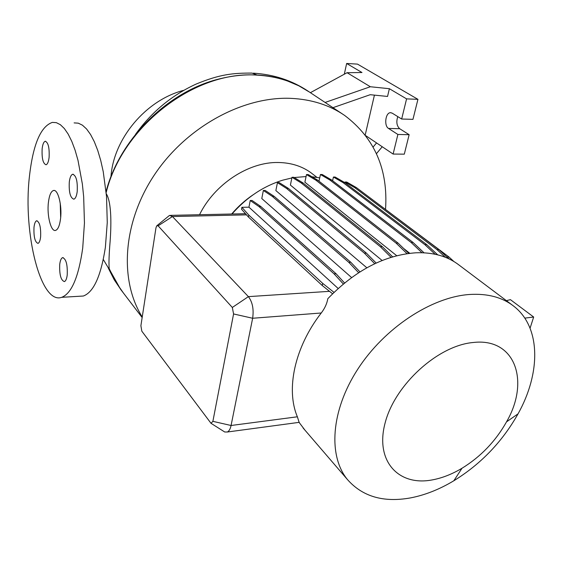 <?xml version="1.0" encoding="UTF-8"?>
<svg xmlns="http://www.w3.org/2000/svg" width="563" height="563" viewBox="0 0 563 563"><rect width="100%" height="100%" fill="white"/><g stroke="black" fill="none" stroke-linecap="round" stroke-linejoin="round"><path stroke-width="0.84" d="M60.558 218.669C62.247 205.558 57.975 188.886 53.464 190.505C50.959 191.392 49.27 195.403 48.397 202.532C46.799 215.538 50.994 232.076 55.596 230.408C58.003 229.528 59.657 225.615 60.558 218.669M77.201 191.603C77.715 181.258 76.209 175.48 72.697 174.263C71.029 174.826 69.896 177.394 69.298 181.955C68.799 192.25 70.319 197.993 73.852 199.182C75.47 198.619 76.589 196.093 77.201 191.603M49.108 157.323C49.537 147.809 48.249 142.46 45.244 141.278C43.717 141.77 42.675 144.29 42.141 148.815C41.718 158.287 43.013 163.608 46.032 164.762C47.531 164.269 48.559 161.785 49.108 157.323M40.613 236.868C40.979 227.318 39.656 221.956 36.651 220.78C35.335 221.273 34.449 223.469 33.991 227.375C33.639 236.882 34.969 242.217 37.981 243.371C39.269 242.885 40.149 240.718 40.613 236.868M67.215 275.033C67.644 264.645 66.11 258.853 62.599 257.65C61.198 258.199 60.241 260.423 59.741 264.307C59.326 274.645 60.874 280.402 64.4 281.584C65.765 281.036 66.708 278.847 67.215 275.033M142.242 316.99C119.243 280.43 122.516 222.681 154.424 174.84C186.262 126.999 242.822 96.224 290.923 98.356C311.557 99.348 329.461 105.042 344.633 115.429C374.606 138.076 388.238 169.372 385.535 209.33M106.294 193.735C112.037 203.173 111.094 227.368 110.151 241.027C109.032 254.194 108.715 263.393 109.201 268.621L114.113 279.037M106.083 191.554C119.687 138.73 168.675 90.559 220.696 78.595C233.188 75.583 245.327 74.393 257.115 75.02C267.65 75.576 277.587 77.49 286.926 80.755L298.791 85.787L309.664 92.205C294.78 82.022 277.355 76.343 257.404 75.16C195.657 70.086 122.403 125.88 106.182 192.532M231.667 214.017C238.001 206.572 245.151 200.161 253.111 194.791M199.527 214.728C214.447 184.228 248.593 161.855 278.171 162.496C291.81 162.707 303.38 166.606 312.873 174.199L316.913 177.352M231.998 214.01C246.524 197.458 263.421 186.184 282.696 180.181L291.866 177.936M294.189 177.535L306.075 176.557M432.138 479.929C398.428 486.397 374.796 461.02 385.169 422.757C395.015 384.55 438.07 345.499 473.18 342.501C515.222 337.483 530.184 381.116 506.531 421.849C495.637 441.209 480.788 456.677 461.998 468.261C452.005 474.222 442.054 478.114 432.138 479.929M410.371 497.931C383.473 502.724 362.509 496.615 347.484 479.592C328.011 455.995 330.847 410.8 357.639 369.391C384.339 327.976 431.462 297.011 469.584 294.477C487.607 293.379 502.358 297.306 513.829 306.251C540.994 327.216 540.895 373.051 518.044 413.847C502.316 441.737 480.908 464.046 453.827 480.767C439.4 489.423 424.91 495.144 410.371 497.931M304.998 430.188L299.164 422.489L297.377 416.789C285.722 389.476 294.576 347.315 321.255 312.993C324.788 308.39 326.969 303.626 327.814 298.693C355.26 270.31 384.642 255.011 415.958 252.787C433.383 252.175 447.817 256.32 459.267 265.222L512.196 305.019M110.953 176.789C113.452 138.794 145.916 100.038 183.714 90.333M78.567 296.307L83.366 296.018C93.655 292.204 100.995 275.947 105.387 247.263L107.266 222.491L106.527 196.473L103.233 171.666L100.721 160.455L97.723 150.391L94.302 141.686L90.559 134.508L86.575 128.976L82.451 125.19L78.271 123.163L74.119 122.896M29.346 177.225C22.977 233.272 40.698 305.005 61.712 297.32C71.571 293.499 78.574 277.087 82.712 248.093L84.45 223.061L83.669 196.747L82.346 183.904L77.997 160.342L75.09 150.166L71.782 141.362L68.172 134.107L64.337 128.526L60.368 124.697L56.349 122.657L52.366 122.396C40.599 126.415 32.928 144.691 29.346 177.225M358.617 272.696L348.771 262.316L272.309 196.396L263.357 190.47L261.781 198.549L351.565 277.531M374.733 263.716L364.388 253.167L286.567 188.443L277.453 182.644L275.863 190.583L366.837 267.777M391.06 257.319L380.363 246.714L301.268 182.989L292 177.296L290.395 185.086L382.129 260.486M407.014 253.653L396.12 243.132L315.906 180.188L306.49 174.565L304.879 182.208L396.732 255.715M403.608 248.445L409.794 253.294M311.972 176.775L319.728 177.845M157.105 225.524L169.533 215.39L172.447 216.544L248.389 296.631C252.498 302.014 253.92 309.228 252.646 318.257L231.069 425.494C230.33 428.957 229.099 431.131 227.361 432.004L224.714 431.99L223.476 431.202M382.242 146.746L376.457 153.65M373.135 147.006L376.556 142.925L393.108 154.058L397.893 134.466L388.519 128.434C383.86 125.887 385.458 112.642 390.448 112.684L392.186 113.142L401.665 119.018L406.585 98.877L389.371 88.708L387.548 96.442L370.208 94.704L332.958 107.674M325.09 102.452L370.348 86.744L389.371 88.708M401.665 119.018L412.96 119.356L417.936 99.341L357.491 64.112L346.646 63.471L344.31 74.203M393.108 154.058L404.304 154.163L409.139 134.698L399.688 128.709C396.732 125.929 396.092 121.889 397.781 116.604M406.585 98.877L417.936 99.341M310.382 92.684L347.061 72.704L361.974 72.521L346.646 63.471M347.061 72.704L370.348 86.744M397.893 134.466L409.139 134.698M374.423 95.126L365.225 134.902M365.851 135.725L376.556 142.925M233.575 313.957L232.322 307.461L158.126 225.833L156.697 225.869L155.951 227.916L140.898 325.71L141.827 331.185L211.026 423.32L212.884 421.342L233.575 313.957L252.646 318.257L321.255 312.993M295.983 84.436L286.926 80.755M60.227 203.201L60.67 217.543M376.147 263.055L366.344 253.083L288.397 188.422L279.262 182.63L277.453 182.644M364.388 253.167L366.344 253.083M286.567 188.443L288.397 188.422M435.122 254.237L424.917 244.701L343.057 182.602L333.423 177.042L332.606 180.73M437.704 254.835L426.747 244.624L344.781 182.595L335.133 177.035L333.423 177.042M424.917 244.701L426.747 244.624M343.057 182.602L344.781 182.595M524.786 318.116L533.668 317.025L510.423 299.657L506.369 300.642M533.668 317.025L530.072 328.201M392.622 256.841L382.291 246.636L303.077 182.975L293.787 177.289L292 177.296M380.363 246.714L382.291 246.636M301.268 182.989L303.077 182.975M445.27 257.263L437.057 249.655L354.718 187.62L345.013 182.039L344.873 182.665M448.866 258.818L438.858 249.578L356.414 187.606L346.702 182.032L345.013 182.039M437.057 249.655L438.858 249.578M354.718 187.62L356.414 187.606M344.528 282.957L336.062 273.738L260.866 206.558L252.069 200.484L250.225 200.512L248.952 207.184L338.131 288.46M332.564 293.752L322.247 285.525L248.417 217.015L241.534 209.239L241.893 207.311L248.952 207.184M343.31 283.956L334.056 273.85L336.062 273.738M334.056 273.85L259.001 206.593L260.866 206.558M259.001 206.593L250.225 200.512M333.986 292.352L322.733 283.407L248.79 215.073L241.893 207.311M322.247 285.525L322.733 283.407M248.417 217.015L248.79 215.073M408.766 253.413L398.013 243.054L317.687 180.174L308.257 174.565L306.49 174.565M396.12 243.132L398.013 243.054M315.906 180.188L317.687 180.174M449.323 259.036L446.037 256.207M453.877 261.506L449 257.01L365.373 194.341M447.226 257.101L449 257.01M359.933 271.866L350.749 262.217L274.16 196.367L265.187 190.449L263.357 190.47M348.771 262.316L350.749 262.217M272.309 196.396L274.16 196.367M421.947 252.724L411.131 242.477L329.988 180.076L320.453 174.502L318.996 181.202M424.002 252.801L412.996 242.4L331.734 180.069L322.191 174.495L320.453 174.502M411.131 242.477L412.996 242.4M329.988 180.076L331.734 180.069M103.311 259.508L110.01 270.669M123.374 292.943L115.978 282.316L109.201 268.621M135.556 134.311C151.595 111.988 171.743 95.267 195.987 84.133C220.013 74.175 233.223 73.007 251.964 73.091L257.115 75.02M158.126 225.833L172.447 216.544L246.503 214.862M212.884 421.342L231.069 425.494L297.377 416.789M388.519 128.434L399.688 128.709M232.322 307.461L248.389 296.631L329.524 291.331M54.315 190.498L53.464 190.505M73.267 174.263L72.697 174.263M45.673 141.278L45.244 141.278M37.109 220.773L36.651 220.78M63.204 257.622L62.599 257.65M142.157 317.546L120.559 289.262L109.623 269.754M347.484 479.592L303.084 427.971M83.366 296.018L61.712 297.32M170.512 215.369L245.489 213.708M227.361 432.004L299.284 422.334M390.448 112.684L391.004 112.699M506.531 421.849L518.044 413.847M461.998 468.261L453.827 480.767M211.026 423.32L224.714 431.99M342.41 113.951L309.664 92.205M121.397 290.402L114.233 279.79L108.37 268.241M253.308 73.162C273.681 74.415 291.916 80.389 308.01 91.093"/></g></svg>

